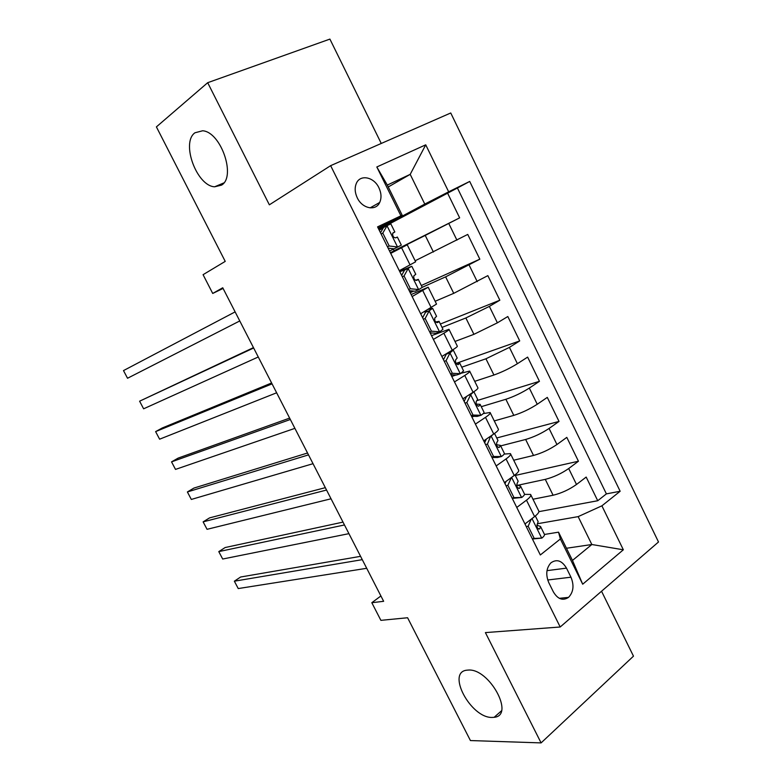 <?xml version="1.0" encoding="UTF-8"?>
<svg xmlns="http://www.w3.org/2000/svg" width="782" height="782" viewBox="0 0 782 782"><rect width="100%" height="100%" fill="white"/><g stroke="black" fill="none" stroke-linecap="round" stroke-linejoin="round"><path stroke-width="1.17" d="M221.541 185.129L214.62 186.8C196.781 186.028 180.75 142.744 194.933 132.784L202.665 130.77C221.003 131.982 236.301 176.81 221.541 185.129M492.21 717.436C470.764 718.296 445.955 671.738 467.118 670.164L468.135 670.086C489.073 667.916 515.299 715.638 494.156 717.309L492.21 717.436M357.286 197.866C362.291 208.706 375.859 211.365 379.69 202.47C381.655 198.022 381.391 193.115 378.908 187.758C373.952 176.879 360.111 174.073 356.338 183.408C354.529 187.807 354.842 192.626 357.286 197.866M381.254 143.458L329.906 39.1L207.689 82.697L156.4 126.889L225.226 261.383L203.076 274.687L212.724 293.455L223.085 288.431M658.503 541.985L450.745 112.979L330.639 165.657L560.195 626.998L658.503 541.985M560.195 626.998L485.397 632.599L541.095 742.9L633.479 656.157L601.544 591.241M541.095 742.9L470.422 740.554L407.588 617.751L380.883 620.351L371.812 602.707L383.649 601.309L222.743 287.766L212.724 293.455M532.972 499.239L553.089 495.241C561.388 493.217 569.188 489.63 576.5 484.478L586.177 477.069L597.731 500.734L538.886 511.653M517.733 485.28L545.279 479.366C553.529 477.235 561.339 473.628 568.7 468.535L578.445 461.224L515.279 475.436M578.445 461.224L566.803 437.382L556.95 444.528C549.521 449.523 541.711 453.169 533.519 455.466L513.696 460.227M494.273 420.921L513.794 415.389C521.887 412.818 529.707 409.113 537.244 404.265L547.292 397.393L559.022 421.42L496.756 437.979M474.713 381.333L493.931 375.018C501.917 372.164 509.747 368.39 517.401 363.708L527.625 357.11L539.443 381.323L477.128 400.56M454.997 341.451L473.912 334.334L497.391 322.829L507.811 316.524L519.717 340.913L456.893 363.131M435.144 301.275L453.736 293.338L487.851 275.635L499.845 300.21L440.374 324.022M415.134 260.787L467.744 234.424L479.825 259.184L421.312 285.498M390.717 253.368L407.236 244.795L390.58 253.094M412.134 296.564L428.194 287.209L411.127 294.531M433.394 339.408L443.863 333.23C447.763 330.913 449.474 329.603 448.995 329.3L431.527 335.644M454.479 381.919L464.762 375.458C468.584 373.034 470.207 371.558 469.63 371.059L461.165 373.239M456.072 374.979L451.771 376.445M475.407 424.098L485.495 417.353C489.239 414.812 490.773 413.199 490.109 412.495L483.247 413.6M473.941 416.337L471.859 416.943M496.159 465.935L506.062 458.926C509.737 456.277 511.193 454.508 510.431 453.619L504.175 454.068M570.968 577.204L566.491 568.133C561.935 560.557 556.735 558.798 550.899 562.844C546.237 568.103 545.543 574.721 548.808 582.698L553.373 591.886C557.781 599.227 562.835 601.055 568.534 597.38C573.48 592.14 574.291 585.415 570.968 577.204L547.713 579.99M388.243 186.976L410.198 174.357L387.315 185.07L402.183 215.226L377.569 226.878L540.333 554.966L560.371 538.974L558.534 532.171L544.497 534.458M400.736 215.451L376.816 166.977L425.731 144.826L448.663 191.815L469.708 181.444L620.155 491.262L601.896 505.827L623.342 549.785L582.698 584.213L560.371 538.974M390.453 252.85L425.232 235.421L433.404 252.039M410.218 292.693L413.795 291.09M422.221 287.326L445.623 276.857L453.736 293.338M442.045 327.404L465.857 317.971L473.912 334.334M461.732 367.198L485.935 358.782L493.931 375.018M481.272 406.689L505.866 399.279L513.794 415.389M500.666 445.896L525.641 439.474L533.519 455.466M516.755 507.459L526.472 500.177C530.069 497.42 531.447 495.495 530.587 494.42L524.517 494.38M597.731 500.734L606.392 493.882L457.421 187.993L382.574 227.523M425.232 235.421L459.65 217.855L447.47 192.9M479.825 259.184L445.623 276.857M499.845 300.21L489.356 306.397L465.857 317.971M519.717 340.913L509.414 347.394L485.935 358.782M539.443 381.323L529.326 388.077C521.741 392.867 513.921 396.601 505.866 399.279M559.022 421.42L549.081 428.458C541.613 433.394 533.803 437.07 525.641 439.474M524.957 523.969L534.595 516.589C538.163 513.784 539.502 511.809 538.612 510.656L530.851 494.938M504.419 482.582L514.243 475.466C517.889 472.768 519.307 470.94 518.515 469.972L510.646 454.059M483.726 440.872L493.735 434.03C497.46 431.439 498.965 429.758 498.251 428.986L490.285 412.857M462.876 398.83L473.071 392.261C476.864 389.778 478.447 388.253 477.841 387.677L469.767 371.333M441.85 356.455L452.24 350.16C456.111 347.804 457.783 346.426 457.265 346.045L449.083 329.486M420.657 313.738L436.532 304.081L428.243 287.317M399.299 270.689L415.643 261.804L407.246 244.805M402.183 215.226L378.165 228.08M558.534 532.171L572.473 560.43L591.837 544.516L578.152 516.628L601.896 505.827M566.461 548.25L591.837 544.516L623.342 549.785M537.605 523.705L578.152 516.628M207.689 82.697L269.36 204.816L330.639 165.657M380.912 595.972L371.812 602.707M378.517 228.794L424.782 204.073L410.198 174.357L425.731 144.826M606.392 493.882L620.155 491.262M459.65 217.855L394.069 250.729M505.485 482.132L504.537 482.817M403.453 269.653L402.994 268.734M382.867 228.119L382.457 227.298L378.703 229.155M393.297 249.155L394.108 250.807L390.384 252.723M457.421 187.993L469.708 181.444M448.663 191.815L424.782 204.073M572.473 560.43L582.698 584.213M376.816 166.977L387.315 185.07M531.252 519.14L528.173 526.247L534.223 538.456L541.867 538.094C544.106 536.257 544.927 534.937 544.321 534.126L540.724 526.863M541.867 538.094L532.405 539.003M525.191 524.448L525.621 523.461M360.57 556.334L240.641 577.008L234.356 581.192L362.281 559.658M234.356 581.192L238.236 588.563L366.709 568.299M535.347 515.993L538.143 521.653L537.283 524.077C536.589 527.312 537.42 528.896 539.776 528.827L540.538 526.482L536.872 525.172M528.173 526.247L526.247 526.579M532.288 538.769L534.223 538.456M511.418 477.509L507.889 485.339L513.989 497.645L521.75 497.469C524.038 495.7 524.908 494.468 524.36 493.784L520.714 486.414M521.75 497.469L512.269 498.408M504.996 483.745L506.052 481.399M343.005 522.112L225.148 547.537L218.784 551.613L344.471 524.966M218.784 551.613L222.684 559.022L348.938 533.656M515.015 474.899L518.143 481.213L517.097 483.511C516.482 486.707 517.342 488.271 519.678 488.212L520.548 486.081L516.687 485.036M505.7 482.181L505.152 482.054M507.889 485.339L505.993 485.749M512.083 498.026L513.989 497.645M490.715 436.092L487.44 444.108L493.589 456.512L501.477 456.522C503.813 454.831 504.742 453.697 504.243 453.13L500.548 445.652M501.477 456.522L497.499 457.509L491.976 457.499M491.292 435.936L493.442 434.225M484.645 442.72L486.365 439.064M325.332 487.665L209.566 517.889L203.125 521.868L326.544 490.04M203.125 521.868L207.054 529.316L331.04 498.789M494.527 433.472L497.978 440.471L496.756 442.632C496.208 445.769 497.098 447.324 499.424 447.284L500.412 445.369L496.423 444.684M484.957 442.045L484.263 441.947M487.44 444.108L485.573 444.606M491.722 456.981L493.589 456.512M468.379 395.281L470.784 394.519L466.844 402.564L473.042 415.066L481.057 415.271C483.432 413.649 484.41 412.613 483.98 412.173L480.226 404.568M481.057 415.271L477.137 416.415L471.526 416.278M470.784 394.519L473.892 391.723M464.137 401.381L466.551 396.454M307.541 453.003L193.897 488.085L187.387 491.956L308.509 454.88M187.387 491.956L191.326 499.444L313.025 463.697M473.892 391.772L477.665 399.407L476.258 401.43C475.788 404.519 476.707 406.063 479.014 406.044L480.109 404.353L476.13 404.089M466.844 402.564L465.007 403.131M471.194 415.604L473.042 415.066M443.472 359.72L446.297 354.178L450.109 352.78L446.082 360.697L452.328 373.288L460.461 373.688L463.56 370.883L459.748 363.171M460.461 373.688L456.62 375.008L450.911 374.725M446.297 354.178L447.803 352.848M450.109 352.78L453.286 350.131L452.231 350.17M289.633 418.106L178.14 458.105L171.541 461.869L290.337 419.494M171.541 461.869L175.51 469.405L294.892 428.36M453.365 350.277L457.196 358.029L455.603 359.906C455.202 362.946 456.15 364.471 458.438 364.48L459.66 363.004L455.857 363.21M446.082 360.697L444.274 361.343M450.51 373.913L452.328 373.288M422.642 317.727L425.535 312.282L429.279 310.708L425.154 318.499L431.449 331.187L439.719 331.783L442.974 329.29L439.103 321.461M439.719 331.783L435.936 333.269L430.149 332.858M431.908 332.985L430.344 333.259M425.535 312.282L427.177 311.128L423.912 311.901M429.279 310.708L432.632 308.362L428.35 309.379M271.608 382.975L162.294 427.959L155.618 431.615L272.058 383.864M155.618 431.615L159.606 439.191L276.642 392.789M432.671 308.46L436.561 316.329L434.782 318.049C434.469 321.04 435.437 322.555 437.705 322.595L439.054 321.343L435.652 321.988M425.154 318.499L423.385 319.222M429.67 331.9L431.449 331.187M401.645 275.411L404.607 270.064L408.292 268.314L404.059 275.958L410.403 288.753L418.81 289.555L422.241 287.365L418.302 279.418M418.81 289.555L415.095 291.217L409.211 290.66M413.746 291.09L410.012 292.282M404.607 270.064L399.798 271.677M408.292 268.314L411.44 266.408L399.641 271.374M253.456 347.619L139.607 401.186L253.651 348M139.607 401.186L143.614 408.81L258.265 356.983M411.821 266.31L415.78 274.296L413.815 275.87C413.561 278.803 414.568 280.308 416.816 280.376L418.282 279.36L415.535 280.298M404.059 275.958L402.319 276.779M408.654 289.545L410.403 288.753M380.482 232.762L383.522 227.503L387.129 225.587L382.799 233.095L389.201 245.988L397.735 246.995L401.332 245.108L397.344 237.044L395.76 237.826C393.522 237.728 392.496 236.232 392.672 233.339L394.822 231.951L392.847 233.036M397.735 246.995L394.089 248.823L388.107 248.129M393.991 248.813L389.534 251.002M387.129 225.587L390.824 223.867L394.812 231.931M383.327 227.845L379.231 230.24M127.534 378.253L239.771 320.952L127.534 378.253L123.497 370.59L235.118 311.891M382.799 233.095L381.098 233.994M387.481 246.858L389.201 245.988M545.279 479.366L553.089 495.241M568.7 468.535L576.5 484.478M448.76 223.466L456.932 240.152M469.132 265.088L477.245 281.647M489.356 306.397L497.391 322.829M509.414 347.394L517.401 363.708M529.326 388.077L537.244 404.265M549.081 428.458L556.95 444.528M526.472 500.177L534.595 516.589M506.062 458.926L514.243 475.466M485.495 417.353L493.735 434.03M464.762 375.458L473.071 392.261M443.863 333.23L452.24 350.16M422.808 290.669L431.244 307.737M401.577 247.777L410.091 264.971M546.999 570.645L566.491 568.133M532.004 518.564L541.682 538.104M538.612 529.023L539.776 528.827M511.614 477.372L521.565 497.469M518.671 488.427L519.678 488.212M491.194 436.141L501.282 456.522M498.584 447.5L499.424 447.284M470.686 394.724L480.852 415.262M478.349 406.239L479.014 406.044M450.012 352.975L460.266 373.679M457.949 364.656L458.438 364.48M429.181 310.904L439.513 331.773M408.184 268.509L418.595 289.536M387.022 225.773L397.52 246.965M214.62 186.8L223.828 182.92M370.091 207.875L379.69 202.47M559.316 598.318L568.534 597.38M494.156 717.309L501.399 710.877"/></g></svg>
